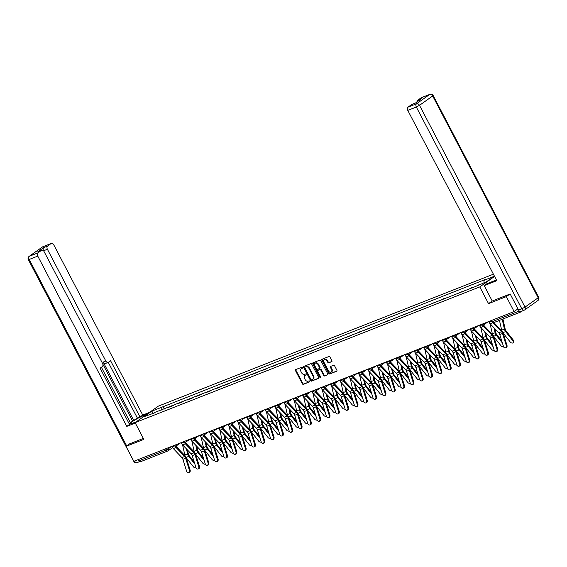 <?xml version="1.0" encoding="UTF-8"?>
<svg xmlns="http://www.w3.org/2000/svg" width="567" height="567" viewBox="0 0 567 567"><rect width="100%" height="100%" fill="white"/><g stroke="black" fill="none" stroke-linecap="round" stroke-linejoin="round"><path stroke-width="0.85" d="M302.572 367.515A0.588 0.432 -125.4 0 0 301.892 367.168L295.662 369.62A0.836 0.624 -125.4 0 0 295.464 370.584L302.395 383.838A0.836 0.624 -125.4 0 0 303.366 384.348L309.596 381.889A0.588 0.432 -125.4 0 0 309.058 380.861L308.25 381.18A2.679 1.992 -125.4 0 1 305.138 379.564L304.564 378.458A2.679 1.992 -125.4 0 1 304.89 375.531A2.679 1.992 -125.4 0 1 305.209 375.361L306.017 375.042A0.588 0.432 -125.4 0 0 305.478 374.014L304.67 374.333A2.679 1.992 -125.4 0 1 301.559 372.71L300.985 371.605A2.679 1.992 -125.4 0 1 301.311 368.685A2.679 1.992 -125.4 0 1 301.63 368.515L302.438 368.196A0.588 0.432 -125.4 0 0 302.572 367.515M331.716 361.682A0.836 0.624 -125.4 0 0 331.915 360.718L329.973 356.997A0.836 0.624 -125.4 0 0 329.002 356.494L322.084 359.216A0.836 0.624 -125.4 0 0 321.879 360.18L328.81 373.44A0.836 0.624 -125.4 0 0 329.781 373.944L336.699 371.215A0.836 0.624 -125.4 0 0 336.897 370.251L334.551 365.758A0.836 0.624 -125.4 0 0 333.58 365.254L330.618 366.417A0.836 0.624 -125.4 0 0 330.419 367.388L331.582 369.613A2.24 1.666 -125.4 0 1 331.312 372.058A2.24 1.666 -125.4 0 1 328.449 370.846L323.885 362.122A2.24 1.666 -125.4 0 1 324.154 359.684A2.24 1.666 -125.4 0 1 327.024 360.888L327.783 362.341A0.836 0.624 -125.4 0 0 328.754 362.852L331.901 361.555M479.781 286.909L488.527 303.636L506.331 296.626L514.134 311.552L133.84 461.311L126.037 446.378L143.841 439.368L135.095 422.642L479.781 286.909L494.573 276.405M311.737 364.177A0.836 0.624 -125.4 0 0 310.766 363.674L303.848 366.395A0.836 0.624 -125.4 0 0 303.643 367.366L310.574 380.62A0.836 0.624 -125.4 0 0 311.545 381.123L318.463 378.402A0.836 0.624 -125.4 0 0 318.668 377.431L311.737 364.177M312.963 362.809L319.88 360.08A0.836 0.624 -125.4 0 1 320.851 360.584L327.783 373.844A0.836 0.624 -125.4 0 1 327.584 374.808L324.622 375.978A0.836 0.624 -125.4 0 1 323.651 375.467L320.837 370.095A0.836 0.624 -125.4 0 0 319.866 369.585L317.903 370.364A0.836 0.624 -125.4 0 0 317.704 371.328L320.624 376.927A0.588 0.432 -125.4 0 1 319.809 377.246L312.764 363.773A0.836 0.624 -125.4 0 1 312.963 362.809M493.41 274.187L158.356 406.128L135.095 422.642M519.698 311.318A1.708 1.12 68.5 0 0 521.023 311.885A1.708 1.12 68.5 0 0 521.179 311.793L522.498 310.858M506.331 296.626L509.981 294.032M514.134 311.552L517.947 308.852M140.892 461.552A1.708 1.12 -111.5 0 1 140.729 461.637A1.708 1.12 -111.5 0 1 139.177 460.709L166.237 450.056L171.886 446.427M138.525 459.468L139.177 460.709M129.694 443.791L126.037 446.378M168.42 407.425L173.651 405.362M172.368 405.873L173.495 405.065M182.971 401.691L177.74 403.754M181.681 402.201L182.815 401.401M192.291 398.027L187.06 400.082M191.001 398.53L192.135 397.729M201.604 394.356L196.38 396.411M200.321 394.859L201.455 394.058M210.924 390.684L205.701 392.74M209.641 391.187L210.768 390.387M220.244 387.013L215.021 389.075M218.961 387.523L220.088 386.715M229.564 383.342L224.334 385.404M228.281 383.852L229.408 383.051M238.884 379.677L233.654 381.733M237.601 380.181L238.728 379.38M248.204 376.006L242.974 378.061M246.914 376.509L248.048 375.708M257.524 372.335L252.294 374.397M256.234 372.838L257.368 372.037M266.837 368.663L261.614 370.726M265.554 369.174L266.688 368.373M276.157 364.999L270.934 367.055M274.875 365.502L276.001 364.701M285.477 361.328L280.254 363.383M284.195 361.831L285.321 361.03M294.797 357.657L289.574 359.712M293.515 358.16L294.642 357.359M304.118 353.985L298.887 356.048M302.835 354.495L303.962 353.688M313.438 350.314L308.207 352.376M312.155 350.824L313.282 350.023M322.758 346.65L317.527 348.705M321.468 347.153L322.602 346.352M332.071 342.978L326.847 345.034M330.788 343.482L331.922 342.681M341.391 339.307L336.167 341.362M340.108 339.81L341.242 339.009M350.711 335.636L345.487 337.698M349.428 336.146L350.555 335.345M360.031 331.971L354.807 334.027M358.748 332.475L359.875 331.674M369.351 328.3L364.12 330.355M368.068 328.803L369.195 328.002M378.671 324.629L373.44 326.684M377.388 325.132L378.515 324.331M387.991 320.957L382.76 323.02M386.701 321.468L387.835 320.66M397.311 317.286L392.081 319.349M396.021 317.796L397.155 316.996M406.624 313.622L401.401 315.677M405.341 314.125L406.475 313.324M415.944 309.951L410.721 312.006M414.661 310.454L415.788 309.653M425.264 306.279L420.041 308.335M423.981 306.782L425.108 305.982M434.584 302.608L429.354 304.67M433.301 303.118L434.428 302.31M443.904 298.937L438.674 300.999M442.621 299.447L443.748 298.646M453.224 295.272L447.994 297.328M451.942 295.776L453.068 294.975M462.544 291.601L457.314 293.656M461.254 292.104L462.388 291.303M471.857 287.93L466.634 289.992M470.575 288.433L471.709 287.632M480.986 283.989L477.045 285.541M154.444 412.925L144.011 416.688L151.828 411.139L161.864 407.191L161.673 410.083M483.92 282.834L484.09 280.296L485.189 279.524L161.864 407.191M484.09 280.296L494.126 276.349L486.309 281.891L475.181 286.626L154.047 412.733M488.527 303.636L492.234 301.006L484.197 285.64L486.947 283.691L495.43 280.353A9.596 1.155 -27.6 0 0 496.423 279.942M164.331 409.034L162.963 406.411M151.828 411.139L153.062 413.123M302.636 367.969L302.091 368.181A2.679 1.992 -125.4 0 0 301.772 368.352L301.311 368.685M304.89 375.531L305.358 375.205A2.679 1.992 -125.4 0 1 305.677 375.028L306.215 374.815M295.868 369.535A0.836 0.624 -125.4 0 0 295.931 370.258L302.856 383.512A0.836 0.624 -125.4 0 0 303.827 384.015L309.795 381.662M304.054 366.317A0.836 0.624 -125.4 0 0 304.11 367.033L311.035 380.287A0.836 0.624 -125.4 0 0 312.006 380.79L318.725 378.146M305.032 367.175A0.588 0.432 -125.4 0 0 304.89 367.848L310.971 379.486A0.588 0.432 -125.4 0 0 311.652 379.84L312.502 379.507A2.679 1.992 -125.4 0 0 312.821 379.33A2.679 1.992 -125.4 0 0 313.147 376.41L308.987 368.458A2.679 1.992 -125.4 0 0 305.882 366.842L305.493 366.842A0.588 0.432 -125.4 0 0 305.365 366.934M312.821 379.33L313.282 379.004A2.679 1.992 -125.4 0 0 313.608 376.077L313.147 376.41M305.493 366.842L306.343 366.509A2.679 1.992 -125.4 0 1 309.454 368.125L313.608 376.077M327.839 374.56L324.622 375.978M318.186 370.159A0.836 0.624 -125.4 0 1 318.37 370.031L320.334 369.259A0.836 0.624 -125.4 0 1 321.305 369.762L324.111 375.141A0.836 0.624 -125.4 0 0 325.082 375.645M313.168 362.724A0.836 0.624 -125.4 0 0 313.225 363.44L320.27 376.92A0.588 0.432 -125.4 0 0 320.702 377.282M317.924 364.517A2.24 1.666 -125.4 0 0 315.061 363.305A2.24 1.666 -125.4 0 0 314.784 365.75L316.393 368.826A0.836 0.624 -125.4 0 0 317.364 369.33L319.327 368.557A0.836 0.624 -125.4 0 0 319.533 367.593L317.924 364.517L318.385 364.184A2.24 1.666 -125.4 0 0 315.521 362.979L315.061 363.305M319.512 368.43L319.795 368.224A0.836 0.624 -125.4 0 0 319.994 367.26L319.533 367.593M318.385 364.184L319.994 367.26M324.154 359.684L324.622 359.35A2.24 1.666 -125.4 0 1 327.485 360.555L328.25 362.015A0.836 0.624 -125.4 0 0 329.221 362.519L331.971 361.434M331.312 372.058L331.773 371.725A2.24 1.666 -125.4 0 0 332.049 369.287L331.582 369.613M330.823 366.339A0.836 0.624 -125.4 0 0 330.887 367.055L332.049 369.287M322.29 359.138A0.836 0.624 -125.4 0 0 322.347 359.854L329.271 373.107A0.836 0.624 -125.4 0 0 330.242 373.61L336.961 370.967M186.274 457.789L193.432 466.832A1.963 1.34 -146.5 0 0 196.005 467.725M185.692 442.118L185.955 443.274M187.457 449.957L188.322 453.834A3.154 2.077 68.5 0 0 189.201 455.691L194.226 462.041M186.465 448.915L187.571 453.855A4.267 2.807 68.5 0 0 188.754 456.364L194.864 464.089M182.553 444.819L184.821 454.94A4.267 2.807 68.5 0 0 185.076 455.783M171.844 446.342L172.141 446.924A5.372 3.537 68.5 0 0 173.311 448.575L181.894 457.569A3.154 2.077 -111.5 0 1 182.907 459.32L186.656 471.319A1.963 1.467 -102 0 0 188.442 472.694A1.963 1.467 -102 0 0 189.406 470.234L190.129 470.078A1.963 1.467 78 0 1 189.158 472.538L188.442 472.694M174.806 445.676L174.891 445.839A5.372 3.537 68.5 0 0 176.061 447.491L184.644 456.485A3.154 2.077 -111.5 0 1 185.657 458.242L189.406 470.234M175.798 445.924A4.267 2.807 68.5 0 0 176.422 446.718L185.005 455.712A4.267 2.807 -111.5 0 1 186.38 458.086L190.129 470.078M195.594 454.117L202.752 463.161A1.963 1.34 -146.5 0 0 205.325 464.061M195.013 438.454L195.275 439.602M196.77 446.286L197.642 450.163A3.154 2.077 68.5 0 0 198.521 452.019L203.546 458.37M195.778 445.244L196.891 450.191A4.267 2.807 68.5 0 0 198.074 452.693L204.184 460.418M191.873 441.147L194.141 451.268A4.267 2.807 68.5 0 0 194.396 452.119M204.914 450.446L212.072 459.49A1.963 1.34 -146.5 0 0 214.645 460.39M204.333 434.783L204.595 435.931M206.09 442.614L206.962 446.498A3.154 2.077 68.5 0 0 207.841 448.348L212.866 454.699M205.098 441.58L206.211 446.52A4.267 2.807 68.5 0 0 207.394 449.021L213.504 456.747M201.193 437.476L203.461 447.597A4.267 2.807 68.5 0 0 203.716 448.447M136.342 421.756L133.656 422.812A9.596 1.155 -27.6 0 1 130.389 423.542A9.596 1.155 -27.6 0 1 134.911 419.984A9.596 1.155 -27.6 0 1 144.124 415.384L146.81 414.328M149.553 412.379L142.749 415.058L140.006 417.007L110.586 360.747L108.403 362.299A2.559 1.687 68.5 0 1 108.162 362.426A2.559 1.687 68.5 0 1 105.831 361.037L47.394 249.26L43.574 250.77A2.559 1.687 -111.5 0 1 43.794 247.524L37.698 251.854A2.559 1.687 -111.5 0 1 37.932 251.72L41.76 250.217A2.559 1.687 68.5 0 0 41.519 250.345L37.982 252.854A2.559 1.687 68.5 0 0 37.762 256.1L29.222 259.459L126.696 445.91M130.346 422.656L137.377 418.042L140.006 417.007M129.219 423.832L130.488 422.932L101.394 367.274M41.76 250.217A2.559 1.687 68.5 0 1 44.091 251.606L102.528 363.383A2.559 1.687 68.5 0 1 102.308 366.622L100.118 368.174L129.531 424.435L126.788 426.384L37.762 256.1M135.3 423.032L126.788 426.384M142.749 415.058L53.723 244.767A2.559 1.687 68.5 0 0 51.391 243.378A2.559 1.687 68.5 0 0 51.15 243.512L47.614 246.021A2.559 1.687 68.5 0 0 47.394 249.26M129.531 443.897L143.338 438.411M134.592 461.014L137.816 459.745M137.944 459.986A2.559 1.687 68.5 0 0 139.794 461.453M133.791 420.586L103.201 362.072L105.831 361.037M132.6 421.054L102.804 364.071M137.377 418.042L108.276 362.377M105.774 363.334A2.559 1.687 -111.5 0 1 105.533 363.461A2.559 1.687 -111.5 0 1 103.201 362.072M484.197 285.64L496.805 280.679L407.779 110.388A2.559 1.687 -111.5 0 1 407.999 107.149L411.536 104.64A2.559 1.687 -111.5 0 1 411.777 104.505L415.469 103.052M416.986 101.975A2.559 1.687 -111.5 0 1 417.631 100.309L421.168 97.8A2.559 1.687 -111.5 0 1 421.409 97.673L429.949 94.306A2.559 1.687 68.5 0 0 429.708 94.434L421.168 97.8M411.536 104.64L415.356 103.13L421.451 98.807L417.631 100.309M521.165 311.354A2.559 1.687 -111.5 0 1 520.924 311.481A2.559 1.687 -111.5 0 1 518.592 310.092L510.158 293.961L492.241 301.02M181.156 442.678L181.461 443.252A5.372 3.537 68.5 0 0 182.631 444.904L191.214 453.898A3.154 2.077 -111.5 0 1 192.227 455.655L195.976 467.647A1.963 1.467 -102 0 0 197.763 469.022A1.963 1.467 -102 0 0 198.726 466.563L199.442 466.414A1.963 1.467 78 0 1 198.478 468.874L197.763 469.022M184.119 442.005L184.211 442.168A5.372 3.537 68.5 0 0 185.381 443.819L193.964 452.813A3.154 2.077 -111.5 0 1 194.977 454.571L198.726 466.563M185.118 442.26A4.267 2.807 68.5 0 0 185.742 443.054L194.325 452.041A4.267 2.807 -111.5 0 1 195.693 454.415L199.442 466.414M190.477 439.007L190.781 439.581A5.372 3.537 68.5 0 0 191.951 441.232L200.534 450.226A3.154 2.077 -111.5 0 1 201.547 451.984L205.297 463.976A1.963 1.467 -102 0 0 207.083 465.351A1.963 1.467 -102 0 0 208.046 462.892L208.762 462.743A1.963 1.467 78 0 1 207.798 465.202L207.083 465.351M193.439 438.334L193.531 438.497A5.372 3.537 68.5 0 0 194.701 440.155L203.284 449.142A3.154 2.077 -111.5 0 1 204.297 450.9L208.046 462.892M194.438 438.589A4.267 2.807 68.5 0 0 195.062 439.382L203.645 448.377A4.267 2.807 -111.5 0 1 205.013 450.751L208.762 462.743M214.234 446.775L221.385 455.818A1.963 1.34 -146.5 0 0 223.965 456.719M213.653 431.111L213.915 432.267M215.41 438.943L216.282 442.827A3.154 2.077 68.5 0 0 217.154 444.677L222.186 451.027M214.418 437.908L215.531 442.848A4.267 2.807 68.5 0 0 216.707 445.357L222.824 453.076M210.506 433.812L212.781 443.933A4.267 2.807 68.5 0 0 213.036 444.776M223.547 443.103L230.705 452.147A1.963 1.34 -146.5 0 0 233.285 453.047M222.973 427.44L223.228 428.595M224.73 435.279L225.602 439.156A3.154 2.077 68.5 0 0 226.474 441.013L231.499 447.363M223.738 434.237L224.844 439.177A4.267 2.807 68.5 0 0 226.027 441.686L232.144 449.411M219.826 430.14L222.101 440.261A4.267 2.807 68.5 0 0 222.349 441.105M232.867 439.439L240.025 448.483A1.963 1.34 -146.5 0 0 242.598 449.383M232.293 423.769L232.548 424.924M234.051 431.607L234.922 435.484A3.154 2.077 68.5 0 0 235.794 437.341L240.819 443.692M233.058 430.566L234.164 435.506A4.267 2.807 68.5 0 0 235.348 438.015L241.464 445.74M229.146 426.469L231.421 436.59A4.267 2.807 68.5 0 0 231.669 437.441M199.797 435.336L200.101 435.91A5.372 3.537 68.5 0 0 201.271 437.561L209.854 446.555A3.154 2.077 -111.5 0 1 210.867 448.313L214.617 460.305A1.963 1.467 -102 0 0 216.396 461.687A1.963 1.467 -102 0 0 217.367 459.227L218.082 459.072A1.963 1.467 78 0 1 217.118 461.531L216.396 461.687M202.759 434.662L202.844 434.832A5.372 3.537 68.5 0 0 204.021 436.484L212.604 445.478A3.154 2.077 -111.5 0 1 213.617 447.228L217.367 459.227M203.759 434.917A4.267 2.807 68.5 0 0 204.382 435.711L212.965 444.705A4.267 2.807 -111.5 0 1 214.333 447.079L218.082 459.072M209.117 431.664L209.421 432.245A5.372 3.537 68.5 0 0 210.591 433.897L219.174 442.891A3.154 2.077 -111.5 0 1 220.187 444.641L223.937 456.633A1.963 1.467 -102 0 0 225.716 458.016A1.963 1.467 -102 0 0 226.687 455.556L227.402 455.4A1.963 1.467 78 0 1 226.439 457.86L225.716 458.016M212.079 430.991L212.164 431.161A5.372 3.537 68.5 0 0 213.334 432.812L221.924 441.806A3.154 2.077 -111.5 0 1 222.937 443.564L226.687 455.556M213.072 431.246A4.267 2.807 68.5 0 0 213.702 432.04L222.285 441.034A4.267 2.807 -111.5 0 1 223.653 443.408L227.402 455.4M218.437 428L218.734 428.574A5.372 3.537 68.5 0 0 219.911 430.225L228.494 439.219A3.154 2.077 -111.5 0 1 229.507 440.977L233.257 452.969A1.963 1.467 -102 0 0 235.036 454.344A1.963 1.467 -102 0 0 236 451.885L236.722 451.729A1.963 1.467 78 0 1 235.759 454.188L235.036 454.344M221.399 427.327L221.484 427.49A5.372 3.537 68.5 0 0 222.654 429.141L231.244 438.135A3.154 2.077 -111.5 0 1 232.25 439.893L236 451.885M222.392 427.582A4.267 2.807 68.5 0 0 223.022 428.376L231.605 437.363A4.267 2.807 -111.5 0 1 232.973 439.737L236.722 451.729M227.757 424.329L228.054 424.903A5.372 3.537 68.5 0 0 229.224 426.554L237.814 435.548A3.154 2.077 -111.5 0 1 238.827 437.306L242.577 449.298A1.963 1.467 -102 0 0 244.356 450.673A1.963 1.467 -102 0 0 245.32 448.213L246.043 448.065A1.963 1.467 78 0 1 245.079 450.524L244.356 450.673M230.719 423.655L230.804 423.818A5.372 3.537 68.5 0 0 231.974 425.47L240.557 434.464A3.154 2.077 -111.5 0 1 241.57 436.221L245.32 448.213M231.712 423.91A4.267 2.807 68.5 0 0 232.335 424.704L240.925 433.698A4.267 2.807 -111.5 0 1 242.293 436.073L246.043 448.065M237.077 420.657L237.375 421.231A5.372 3.537 68.5 0 0 238.544 422.883L247.134 431.877A3.154 2.077 -111.5 0 1 248.14 433.635L251.89 445.627A1.963 1.467 -102 0 0 253.676 447.002A1.963 1.467 -102 0 0 254.64 444.542L255.363 444.393A1.963 1.467 78 0 1 254.392 446.853L253.676 447.002M240.039 419.984L240.125 420.154A5.372 3.537 68.5 0 0 241.294 421.805L249.877 430.792A3.154 2.077 -111.5 0 1 250.89 432.55L254.64 444.542M241.032 420.239A4.267 2.807 68.5 0 0 241.655 421.033L250.245 430.027A4.267 2.807 -111.5 0 1 251.613 432.401L255.363 444.393M246.397 416.986L246.695 417.56A5.372 3.537 68.5 0 0 247.864 419.219L256.447 428.205A3.154 2.077 -111.5 0 1 257.461 429.963L261.21 441.955A1.963 1.467 -102 0 0 262.996 443.337A1.963 1.467 -102 0 0 263.96 440.878L264.676 440.722A1.963 1.467 78 0 1 263.712 443.181L262.996 443.337M249.36 416.313L249.445 416.483A5.372 3.537 68.5 0 0 250.614 418.134L259.197 427.128A3.154 2.077 -111.5 0 1 260.21 428.886L263.96 440.878M250.352 416.568A4.267 2.807 68.5 0 0 250.975 417.362L259.558 426.356A4.267 2.807 -111.5 0 1 260.926 428.73L264.676 440.722M255.71 413.315L256.015 413.896A5.372 3.537 68.5 0 0 257.184 415.547L265.767 424.541A3.154 2.077 -111.5 0 1 266.781 426.292L270.53 438.291A1.963 1.467 -102 0 0 272.316 439.666A1.963 1.467 -102 0 0 273.28 437.207L273.996 437.051A1.963 1.467 78 0 1 273.032 439.51L272.316 439.666M258.672 412.648L258.765 412.811A5.372 3.537 68.5 0 0 259.934 414.463L268.517 423.457A3.154 2.077 -111.5 0 1 269.531 425.215L273.28 437.207M259.672 412.896A4.267 2.807 68.5 0 0 260.296 413.69L268.878 422.684A4.267 2.807 -111.5 0 1 270.246 425.059L273.996 437.051M265.03 409.65L265.335 410.224A5.372 3.537 68.5 0 0 266.504 411.876L275.087 420.87A3.154 2.077 -111.5 0 1 276.101 422.628L279.85 434.62A1.963 1.467 -102 0 0 281.636 435.995A1.963 1.467 -102 0 0 282.6 433.535L283.316 433.386A1.963 1.467 78 0 1 282.352 435.846L281.636 435.995M267.993 408.977L268.078 409.14A5.372 3.537 68.5 0 0 269.254 410.791L277.837 419.786A3.154 2.077 -111.5 0 1 278.851 421.543L282.6 433.535M268.992 409.232A4.267 2.807 68.5 0 0 269.616 410.026L278.199 419.013A4.267 2.807 -111.5 0 1 279.566 421.387L283.316 433.386M274.35 405.979L274.655 406.553A5.372 3.537 68.5 0 0 275.824 408.205L284.407 417.199A3.154 2.077 -111.5 0 1 285.421 418.956L289.17 430.948A1.963 1.467 -102 0 0 290.949 432.323A1.963 1.467 -102 0 0 291.92 429.864L292.636 429.715A1.963 1.467 78 0 1 291.672 432.174L290.949 432.323M277.313 405.306L277.398 405.469A5.372 3.537 68.5 0 0 278.574 407.127L287.157 416.114A3.154 2.077 -111.5 0 1 288.171 417.872L291.92 429.864M278.305 405.561A4.267 2.807 68.5 0 0 278.936 406.355L287.519 415.349A4.267 2.807 -111.5 0 1 288.887 417.723L292.636 429.715M283.67 402.308L283.968 402.882A5.372 3.537 68.5 0 0 285.144 404.533L293.727 413.527A3.154 2.077 -111.5 0 1 294.741 415.285L298.49 427.277A1.963 1.467 -102 0 0 300.269 428.659A1.963 1.467 -102 0 0 301.233 426.2L301.956 426.044A1.963 1.467 78 0 1 300.992 428.503L300.269 428.659M286.633 401.634L286.718 401.805A5.372 3.537 68.5 0 0 287.887 403.456L296.477 412.45A3.154 2.077 -111.5 0 1 297.484 414.201L301.233 426.2M287.625 401.89A4.267 2.807 68.5 0 0 288.256 402.683L296.839 411.677A4.267 2.807 -111.5 0 1 298.207 414.052L301.956 426.044M292.99 398.636L293.288 399.211A5.372 3.537 68.5 0 0 294.464 400.869L303.047 409.856A3.154 2.077 -111.5 0 1 304.061 411.614L307.81 423.606A1.963 1.467 -102 0 0 309.589 424.988A1.963 1.467 -102 0 0 310.553 422.528L311.276 422.372A1.963 1.467 78 0 1 310.312 424.832L309.589 424.988M295.953 397.963L296.038 398.133A5.372 3.537 68.5 0 0 297.207 399.785L305.79 408.779A3.154 2.077 -111.5 0 1 306.804 410.536L310.553 422.528M296.945 398.218A4.267 2.807 68.5 0 0 297.576 399.012L306.159 408.006A4.267 2.807 -111.5 0 1 307.527 410.38L311.276 422.372M302.31 394.965L302.608 395.546A5.372 3.537 68.5 0 0 303.777 397.198L312.367 406.192A3.154 2.077 -111.5 0 1 313.374 407.949L317.123 419.941A1.963 1.467 -102 0 0 318.909 421.316A1.963 1.467 -102 0 0 319.873 418.857L320.596 418.701A1.963 1.467 78 0 1 319.625 421.161L318.909 421.316M305.273 394.299L305.358 394.462A5.372 3.537 68.5 0 0 306.527 396.113L315.11 405.107A3.154 2.077 -111.5 0 1 316.124 406.865L319.873 418.857M306.265 394.547A4.267 2.807 68.5 0 0 306.889 395.341L315.479 404.335A4.267 2.807 -111.5 0 1 316.847 406.709L320.596 418.701M311.63 391.301L311.928 391.875A5.372 3.537 68.5 0 0 313.097 393.526L321.68 402.52A3.154 2.077 -111.5 0 1 322.694 404.278L326.443 416.27A1.963 1.467 -102 0 0 328.229 417.645A1.963 1.467 -102 0 0 329.193 415.186L329.916 415.037A1.963 1.467 78 0 1 328.945 417.496L328.229 417.645M314.593 390.628L314.678 390.791A5.372 3.537 68.5 0 0 315.847 392.442L324.43 401.436A3.154 2.077 -111.5 0 1 325.444 403.194L329.193 415.186M315.585 390.883A4.267 2.807 68.5 0 0 316.209 391.677L324.792 400.671A4.267 2.807 -111.5 0 1 326.167 403.038L329.916 415.037M320.943 387.63L321.248 388.204A5.372 3.537 68.5 0 0 322.417 389.855L331 398.849A3.154 2.077 -111.5 0 1 332.014 400.607L335.763 412.599A1.963 1.467 -102 0 0 337.549 413.974A1.963 1.467 -102 0 0 338.513 411.514L339.229 411.366A1.963 1.467 78 0 1 338.265 413.825L337.549 413.974M323.906 386.956L323.998 387.119A5.372 3.537 68.5 0 0 325.167 388.778L333.75 397.765A3.154 2.077 -111.5 0 1 334.764 399.522L338.513 411.514M324.905 387.211A4.267 2.807 68.5 0 0 325.529 388.005L334.112 396.999A4.267 2.807 -111.5 0 1 335.48 399.374L339.229 411.366M330.263 383.958L330.568 384.532A5.372 3.537 68.5 0 0 331.738 386.191L340.32 395.178A3.154 2.077 -111.5 0 1 341.334 396.935L345.083 408.927A1.963 1.467 -102 0 0 346.869 410.31A1.963 1.467 -102 0 0 347.833 407.85L348.549 407.694A1.963 1.467 78 0 1 347.585 410.154L346.869 410.31M333.226 383.285L333.318 383.455A5.372 3.537 68.5 0 0 334.487 385.106L343.07 394.1A3.154 2.077 -111.5 0 1 344.084 395.858L347.833 407.85M334.225 383.54A4.267 2.807 68.5 0 0 334.849 384.334L343.432 393.328A4.267 2.807 -111.5 0 1 344.8 395.702L348.549 407.694M339.583 380.287L339.888 380.868A5.372 3.537 68.5 0 0 341.058 382.519L349.641 391.513A3.154 2.077 -111.5 0 1 350.654 393.264L354.403 405.263A1.963 1.467 -102 0 0 356.182 406.638A1.963 1.467 -102 0 0 357.153 404.179L357.869 404.023A1.963 1.467 78 0 1 356.905 406.482L356.182 406.638M342.546 379.621L342.631 379.784A5.372 3.537 68.5 0 0 343.808 381.435L352.39 390.429A3.154 2.077 -111.5 0 1 353.404 392.187L357.153 404.179M343.545 379.869A4.267 2.807 68.5 0 0 344.169 380.663L352.752 389.657A4.267 2.807 -111.5 0 1 354.12 392.031L357.869 404.023M348.903 376.623L349.208 377.197A5.372 3.537 68.5 0 0 350.378 378.848L358.961 387.842A3.154 2.077 -111.5 0 1 359.974 389.6L363.723 401.592A1.963 1.467 -102 0 0 365.502 402.967A1.963 1.467 -102 0 0 366.473 400.508L367.189 400.352A1.963 1.467 78 0 1 366.225 402.811L365.502 402.967M351.866 375.949L351.951 376.112A5.372 3.537 68.5 0 0 353.121 377.764L361.711 386.758A3.154 2.077 -111.5 0 1 362.724 388.515L366.473 400.508M352.858 376.204A4.267 2.807 68.5 0 0 353.489 376.998L362.072 385.985A4.267 2.807 -111.5 0 1 363.44 388.36L367.189 400.352M358.224 372.951L358.521 373.525A5.372 3.537 68.5 0 0 359.698 375.177L368.281 384.171A3.154 2.077 -111.5 0 1 369.294 385.929L373.043 397.921A1.963 1.467 -102 0 0 374.822 399.296A1.963 1.467 -102 0 0 375.786 396.836L376.509 396.687A1.963 1.467 78 0 1 375.545 399.147L374.822 399.296M361.186 372.278L361.271 372.441A5.372 3.537 68.5 0 0 362.441 374.092L371.024 383.086A3.154 2.077 -111.5 0 1 372.037 384.844L375.786 396.836M362.178 372.533A4.267 2.807 68.5 0 0 362.809 373.327L371.392 382.321A4.267 2.807 -111.5 0 1 372.76 384.695L376.509 396.687M367.544 369.28L367.841 369.854A5.372 3.537 68.5 0 0 369.011 371.505L377.601 380.5A3.154 2.077 -111.5 0 1 378.614 382.257L382.364 394.249A1.963 1.467 -102 0 0 384.142 395.631A1.963 1.467 -102 0 0 385.106 393.172L385.829 393.016A1.963 1.467 78 0 1 384.858 395.475L384.142 395.631M370.506 368.607L370.591 368.777A5.372 3.537 68.5 0 0 371.761 370.428L380.344 379.422A3.154 2.077 -111.5 0 1 381.357 381.173L385.106 393.172M371.498 368.862A4.267 2.807 68.5 0 0 372.122 369.656L380.712 378.65A4.267 2.807 -111.5 0 1 382.08 381.024L385.829 393.016M242.187 435.768L249.345 444.812A1.963 1.34 -146.5 0 0 251.918 445.712M241.613 420.104L241.868 421.253M243.371 427.936L244.242 431.813A3.154 2.077 68.5 0 0 245.114 433.67L250.139 440.02M242.378 426.894L243.484 431.841A4.267 2.807 68.5 0 0 244.668 434.343L250.777 442.069M238.466 422.798L240.734 432.919A4.267 2.807 68.5 0 0 240.989 433.769M251.507 432.097L258.665 441.14A1.963 1.34 -146.5 0 0 261.238 442.04M250.933 416.433L251.188 417.581M252.691 424.265L253.555 428.149A3.154 2.077 68.5 0 0 254.434 429.999L259.459 436.349M251.698 423.23L252.804 428.17A4.267 2.807 68.5 0 0 253.988 430.672L260.097 438.397M247.786 419.126L250.054 429.254A4.267 2.807 68.5 0 0 250.309 430.098M260.827 428.425L267.985 437.469A1.963 1.34 -146.5 0 0 270.558 438.369M260.246 412.762L260.508 413.917M262.004 420.601L262.875 424.477A3.154 2.077 68.5 0 0 263.754 426.334L268.779 432.678M261.011 419.559L262.124 424.499A4.267 2.807 68.5 0 0 263.308 427.008L269.417 434.726M257.106 415.462L259.374 425.583A4.267 2.807 68.5 0 0 259.629 426.427M270.147 424.754L277.306 433.798A1.963 1.34 -146.5 0 0 279.878 434.698M269.566 409.091L269.828 410.246M271.324 416.929L272.195 420.806A3.154 2.077 68.5 0 0 273.074 422.663L278.099 429.013M270.331 415.887L271.444 420.827A4.267 2.807 68.5 0 0 272.628 423.336L278.737 431.062M266.426 411.791L268.694 421.912A4.267 2.807 68.5 0 0 268.949 422.755M279.467 421.09L286.626 430.133A1.963 1.34 -146.5 0 0 289.198 431.033M278.886 405.426L279.148 406.574M280.644 413.258L281.515 417.135A3.154 2.077 68.5 0 0 282.387 418.992L287.419 425.342M279.651 412.216L280.764 417.163A4.267 2.807 68.5 0 0 281.941 419.665L288.057 427.39M275.739 408.12L278.014 418.24A4.267 2.807 68.5 0 0 278.269 419.091M288.787 417.418L295.939 426.462A1.963 1.34 -146.5 0 0 298.518 427.362M288.206 401.755L288.461 402.903M289.964 409.587L290.836 413.471A3.154 2.077 68.5 0 0 291.707 415.32L296.732 421.671M288.972 408.552L290.077 413.492A4.267 2.807 68.5 0 0 291.261 415.994L297.377 423.719M285.059 404.448L287.334 414.569A4.267 2.807 68.5 0 0 287.589 415.42M298.1 413.747L305.259 422.791A1.963 1.34 -146.5 0 0 307.831 423.691M297.526 398.084L297.781 399.239M299.284 405.915L300.156 409.799A3.154 2.077 68.5 0 0 301.027 411.649L306.052 417.999M298.292 404.881L299.397 409.821A4.267 2.807 68.5 0 0 300.581 412.329L306.697 420.048M294.379 400.777L296.654 410.905A4.267 2.807 68.5 0 0 296.902 411.748M307.42 410.076L314.579 419.119A1.963 1.34 -146.5 0 0 317.151 420.019M306.846 394.412L307.101 395.568M308.604 402.251L309.476 406.128A3.154 2.077 68.5 0 0 310.347 407.985L315.372 414.335M307.612 401.209L308.717 406.149A4.267 2.807 68.5 0 0 309.901 408.658L316.01 416.376M303.699 397.113L305.974 407.234A4.267 2.807 68.5 0 0 306.223 408.077M316.74 406.411L323.899 415.455A1.963 1.34 -146.5 0 0 326.472 416.355M316.166 390.741L316.421 391.896M317.924 398.58L318.789 402.457A3.154 2.077 68.5 0 0 319.668 404.314L324.693 410.664M316.932 397.538L318.037 402.478A4.267 2.807 68.5 0 0 319.221 404.987L325.33 412.712M313.019 393.441L315.287 403.562A4.267 2.807 68.5 0 0 315.543 404.413M326.06 402.74L333.219 411.784A1.963 1.34 -146.5 0 0 335.792 412.684M325.479 387.077L325.742 388.225M327.244 394.908L328.109 398.785A3.154 2.077 68.5 0 0 328.988 400.642L334.013 406.993M326.245 393.867L327.357 398.814A4.267 2.807 68.5 0 0 328.541 401.316L334.65 409.041M322.339 389.77L324.608 399.891A4.267 2.807 68.5 0 0 324.863 400.741M335.38 399.069L342.539 408.112A1.963 1.34 -146.5 0 0 345.112 409.013M334.799 383.405L335.062 384.554M336.557 391.237L337.429 395.121A3.154 2.077 68.5 0 0 338.308 396.971L343.333 403.321M335.565 390.202L336.678 395.142A4.267 2.807 68.5 0 0 337.861 397.644L343.971 405.37M331.66 386.099L333.928 396.227A4.267 2.807 68.5 0 0 334.183 397.07M344.701 395.397L351.859 404.441A1.963 1.34 -146.5 0 0 354.432 405.341M344.119 379.734L344.382 380.889M345.877 387.573L346.749 391.45A3.154 2.077 68.5 0 0 347.628 393.3L352.653 399.65M344.885 386.531L345.998 391.471A4.267 2.807 68.5 0 0 347.181 393.98L353.291 401.698M340.973 382.434L343.248 392.555A4.267 2.807 68.5 0 0 343.503 393.399M354.021 391.726L361.172 400.77A1.963 1.34 -146.5 0 0 363.752 401.67M353.439 376.063L353.702 377.218M355.197 383.902L356.069 387.778A3.154 2.077 68.5 0 0 356.941 389.635L361.966 395.986M354.205 382.86L355.318 387.8A4.267 2.807 68.5 0 0 356.494 390.309L362.611 398.034M350.293 378.763L352.568 388.884A4.267 2.807 68.5 0 0 352.823 389.727M363.334 388.062L370.492 397.106A1.963 1.34 -146.5 0 0 373.072 398.006M362.76 372.399L363.015 373.547M364.517 380.23L365.389 384.107A3.154 2.077 68.5 0 0 366.261 385.964L371.286 392.314M363.525 379.188L364.631 384.128A4.267 2.807 68.5 0 0 365.814 386.637L371.931 394.363M359.613 375.092L361.888 385.213A4.267 2.807 68.5 0 0 362.136 386.063M372.654 384.391L379.812 393.434A1.963 1.34 -146.5 0 0 382.385 394.334M372.08 368.727L372.335 369.875M373.837 376.559L374.709 380.436A3.154 2.077 68.5 0 0 375.581 382.293L380.606 388.643M372.845 375.517L373.951 380.464A4.267 2.807 68.5 0 0 375.134 382.966L381.251 390.691M368.933 371.42L371.208 381.541A4.267 2.807 68.5 0 0 371.456 382.392M381.974 380.719L389.132 389.763A1.963 1.34 -146.5 0 0 391.705 390.663M381.4 365.056L381.655 366.204M383.157 372.888L384.029 376.772A3.154 2.077 68.5 0 0 384.901 378.621L389.926 384.972M382.165 371.853L383.271 376.793A4.267 2.807 68.5 0 0 384.454 379.295L390.564 387.02M378.253 367.749L380.521 377.877A4.267 2.807 68.5 0 0 380.776 378.721M391.294 377.048L398.452 386.092A1.963 1.34 -146.5 0 0 401.025 386.992M390.72 361.385L390.975 362.54M392.477 369.223L393.342 373.1A3.154 2.077 68.5 0 0 394.221 374.957L399.246 381.308M391.485 368.181L392.591 373.121A4.267 2.807 68.5 0 0 393.774 375.63L399.884 383.349M387.573 364.085L389.841 374.206A4.267 2.807 68.5 0 0 390.096 375.049M400.614 373.384L407.772 382.427A1.963 1.34 -146.5 0 0 410.345 383.32M400.033 357.713L400.295 358.868M401.79 365.552L402.662 369.429A3.154 2.077 68.5 0 0 403.541 371.286L408.566 377.636M400.798 364.51L401.911 369.45A4.267 2.807 68.5 0 0 403.094 371.959L409.204 379.684M396.893 360.414L399.161 370.534A4.267 2.807 68.5 0 0 399.416 371.385M409.934 369.712L417.092 378.756A1.963 1.34 -146.5 0 0 419.665 379.656M409.353 354.049L409.615 355.197M411.11 361.881L411.982 365.758A3.154 2.077 68.5 0 0 412.861 367.614L417.886 373.965M410.118 360.839L411.231 365.786A4.267 2.807 68.5 0 0 412.415 368.288L418.524 376.013M406.213 356.742L408.481 366.863A4.267 2.807 68.5 0 0 408.736 367.714M419.254 366.041L426.405 375.085A1.963 1.34 -146.5 0 0 428.985 375.985M418.673 350.378L418.935 351.526M420.431 358.209L421.302 362.093A3.154 2.077 68.5 0 0 422.174 363.943L427.206 370.294M419.438 357.175L420.551 362.115A4.267 2.807 68.5 0 0 421.728 364.616L427.844 372.342M415.526 353.071L417.801 363.192A4.267 2.807 68.5 0 0 418.056 364.042M376.864 365.609L377.161 366.183A5.372 3.537 68.5 0 0 378.331 367.841L386.921 376.828A3.154 2.077 -111.5 0 1 387.927 378.586L391.677 390.578A1.963 1.467 -102 0 0 393.463 391.96A1.963 1.467 -102 0 0 394.426 389.501L395.149 389.345A1.963 1.467 78 0 1 394.178 391.804L393.463 391.96M379.826 364.935L379.911 365.105A5.372 3.537 68.5 0 0 381.081 366.757L389.664 375.751A3.154 2.077 -111.5 0 1 390.677 377.509L394.426 389.501M380.818 365.191A4.267 2.807 68.5 0 0 381.442 365.984L390.025 374.978A4.267 2.807 -111.5 0 1 391.4 377.353L395.149 389.345M386.184 361.937L386.481 362.519A5.372 3.537 68.5 0 0 387.651 364.17L396.234 373.164A3.154 2.077 -111.5 0 1 397.247 374.922L400.997 386.914A1.963 1.467 -102 0 0 402.783 388.289A1.963 1.467 -102 0 0 403.747 385.829L404.462 385.673A1.963 1.467 78 0 1 403.498 388.133L402.783 388.289M389.139 361.271L389.231 361.434A5.372 3.537 68.5 0 0 390.401 363.086L398.984 372.08A3.154 2.077 -111.5 0 1 399.997 373.837L403.747 385.829M390.139 361.519A4.267 2.807 68.5 0 0 390.762 362.313L399.345 371.307A4.267 2.807 -111.5 0 1 400.713 373.681L404.462 385.673M395.497 358.273L395.801 358.847A5.372 3.537 68.5 0 0 396.971 360.499L405.554 369.493A3.154 2.077 -111.5 0 1 406.567 371.25L410.317 383.242A1.963 1.467 -102 0 0 412.103 384.617A1.963 1.467 -102 0 0 413.067 382.158L413.782 382.009A1.963 1.467 78 0 1 412.819 384.469L412.103 384.617M398.459 357.6L398.551 357.763A5.372 3.537 68.5 0 0 399.721 359.414L408.304 368.408A3.154 2.077 -111.5 0 1 409.317 370.166L413.067 382.158M399.459 357.855A4.267 2.807 68.5 0 0 400.082 358.649L408.665 367.643A4.267 2.807 -111.5 0 1 410.033 370.01L413.782 382.009M404.817 354.602L405.122 355.176A5.372 3.537 68.5 0 0 406.291 356.827L414.874 365.821A3.154 2.077 -111.5 0 1 415.887 367.579L419.637 379.571A1.963 1.467 -102 0 0 421.416 380.946A1.963 1.467 -102 0 0 422.387 378.487L423.102 378.338A1.963 1.467 78 0 1 422.139 380.797L421.416 380.946M407.779 353.928L407.864 354.091A5.372 3.537 68.5 0 0 409.041 355.75L417.624 364.737A3.154 2.077 -111.5 0 1 418.637 366.495L422.387 378.487M408.779 354.184A4.267 2.807 68.5 0 0 409.402 354.977L417.985 363.971A4.267 2.807 -111.5 0 1 419.353 366.346L423.102 378.338M428.574 362.37L435.725 371.413A1.963 1.34 -146.5 0 0 438.305 372.313M427.993 346.706L428.248 347.862M429.751 354.538L430.622 358.422A3.154 2.077 68.5 0 0 431.494 360.272L436.519 366.622M428.758 353.503L429.864 358.443A4.267 2.807 68.5 0 0 431.048 360.952L437.164 368.67M424.846 349.407L427.121 359.528A4.267 2.807 68.5 0 0 427.376 360.371M414.137 350.93L414.442 351.505A5.372 3.537 68.5 0 0 415.611 353.156L424.194 362.15A3.154 2.077 -111.5 0 1 425.207 363.908L428.957 375.9A1.963 1.467 -102 0 0 430.736 377.282A1.963 1.467 -102 0 0 431.707 374.822L432.423 374.667A1.963 1.467 78 0 1 431.459 377.126L430.736 377.282M417.099 350.257L417.184 350.427A5.372 3.537 68.5 0 0 418.361 352.079L426.944 361.073A3.154 2.077 -111.5 0 1 427.957 362.823L431.707 374.822M418.092 350.512A4.267 2.807 68.5 0 0 418.722 351.306L427.305 360.3A4.267 2.807 -111.5 0 1 428.673 362.674L432.423 374.667M437.887 358.698L445.045 367.742A1.963 1.34 -146.5 0 0 447.618 368.642M437.313 343.035L437.568 344.19M439.071 350.874L439.942 354.751A3.154 2.077 68.5 0 0 440.814 356.608L445.839 362.958M438.078 349.832L439.184 354.772A4.267 2.807 68.5 0 0 440.368 357.281L446.484 365.006M434.166 345.735L436.441 355.856A4.267 2.807 68.5 0 0 436.689 356.7M423.457 347.259L423.755 347.84A5.372 3.537 68.5 0 0 424.931 349.492L433.514 358.486A3.154 2.077 -111.5 0 1 434.528 360.236L438.277 372.236A1.963 1.467 -102 0 0 440.056 373.61A1.963 1.467 -102 0 0 441.02 371.151L441.743 370.995A1.963 1.467 78 0 1 440.779 373.455L440.056 373.61M426.419 346.586L426.504 346.756A5.372 3.537 68.5 0 0 427.674 348.407L436.264 357.401A3.154 2.077 -111.5 0 1 437.27 359.159L441.02 371.151M427.412 346.841A4.267 2.807 68.5 0 0 428.042 347.635L436.625 356.629A4.267 2.807 -111.5 0 1 437.993 359.003L441.743 370.995M447.207 355.034L454.365 364.078A1.963 1.34 -146.5 0 0 456.938 364.978M446.633 339.371L446.888 340.519M448.391 347.202L449.262 351.079A3.154 2.077 68.5 0 0 450.134 352.936L455.159 359.287M447.398 346.161L448.504 351.101A4.267 2.807 68.5 0 0 449.688 353.61L455.797 361.335M443.486 342.064L445.754 352.185A4.267 2.807 68.5 0 0 446.009 353.035M432.777 343.595L433.075 344.169A5.372 3.537 68.5 0 0 434.251 345.82L442.834 354.814A3.154 2.077 -111.5 0 1 443.848 356.572L447.597 368.564A1.963 1.467 -102 0 0 449.376 369.939A1.963 1.467 -102 0 0 450.34 367.48L451.063 367.324A1.963 1.467 78 0 1 450.099 369.783L449.376 369.939M435.739 342.922L435.825 343.085A5.372 3.537 68.5 0 0 436.994 344.736L445.577 353.73A3.154 2.077 -111.5 0 1 446.59 355.488L450.34 367.48M436.732 343.177A4.267 2.807 68.5 0 0 437.363 343.971L445.946 352.957A4.267 2.807 -111.5 0 1 447.313 355.332L451.063 367.324M456.527 351.363L463.686 360.406A1.963 1.34 -146.5 0 0 466.258 361.307M455.953 335.699L456.208 336.848M457.711 343.531L458.575 347.408A3.154 2.077 68.5 0 0 459.454 349.265L464.479 355.615M456.719 342.489L457.824 347.436A4.267 2.807 68.5 0 0 459.008 349.938L465.117 357.664M452.806 338.393L455.074 348.514A4.267 2.807 68.5 0 0 455.329 349.364M442.097 339.924L442.395 340.498A5.372 3.537 68.5 0 0 443.564 342.149L452.154 351.143A3.154 2.077 -111.5 0 1 453.161 352.901L456.91 364.893A1.963 1.467 -102 0 0 458.696 366.268A1.963 1.467 -102 0 0 459.66 363.808L460.383 363.66A1.963 1.467 78 0 1 459.412 366.119L458.696 366.268M445.06 339.25L445.145 339.413A5.372 3.537 68.5 0 0 446.314 341.065L454.897 350.059A3.154 2.077 -111.5 0 1 455.911 351.816L459.66 363.808M446.052 339.505A4.267 2.807 68.5 0 0 446.676 340.299L455.266 349.293A4.267 2.807 -111.5 0 1 456.633 351.668L460.383 363.66M465.847 347.691L473.006 356.735A1.963 1.34 -146.5 0 0 475.578 357.635M465.266 332.028L465.528 333.176M467.031 339.86L467.895 343.744A3.154 2.077 68.5 0 0 468.774 345.594L473.799 351.944M466.031 338.825L467.144 343.765A4.267 2.807 68.5 0 0 468.328 346.267L474.437 353.992M462.126 334.721L464.394 344.849A4.267 2.807 68.5 0 0 464.649 345.693M451.417 336.252L451.715 336.826A5.372 3.537 68.5 0 0 452.884 338.478L461.467 347.472A3.154 2.077 -111.5 0 1 462.481 349.229L466.23 361.222A1.963 1.467 -102 0 0 468.016 362.596A1.963 1.467 -102 0 0 468.98 360.137L469.703 359.988A1.963 1.467 78 0 1 468.732 362.448L468.016 362.596M454.38 335.579L454.465 335.749A5.372 3.537 68.5 0 0 455.634 337.4L464.217 346.394A3.154 2.077 -111.5 0 1 465.231 348.145L468.98 360.137M455.372 335.834A4.267 2.807 68.5 0 0 455.996 336.628L464.579 345.622A4.267 2.807 -111.5 0 1 465.954 347.996L469.703 359.988M475.167 344.02L482.326 353.064A1.963 1.34 -146.5 0 0 484.898 353.964M474.586 328.357L474.848 329.512M476.344 336.196L477.216 340.072A3.154 2.077 68.5 0 0 478.094 341.929L483.119 348.273M475.352 335.154L476.464 340.094A4.267 2.807 68.5 0 0 477.648 342.603L483.757 350.321M471.446 331.057L473.714 341.178A4.267 2.807 68.5 0 0 473.969 342.021M460.73 332.581L461.035 333.155A5.372 3.537 68.5 0 0 462.204 334.813L470.787 343.8A3.154 2.077 -111.5 0 1 471.801 345.558L475.55 357.55A1.963 1.467 -102 0 0 477.336 358.932A1.963 1.467 -102 0 0 478.3 356.473L479.016 356.317A1.963 1.467 78 0 1 478.052 358.776L477.336 358.932M463.693 331.908L463.785 332.078A5.372 3.537 68.5 0 0 464.954 333.729L473.537 342.723A3.154 2.077 -111.5 0 1 474.551 344.481L478.3 356.473M464.692 332.163A4.267 2.807 68.5 0 0 465.316 332.957L473.899 341.951A4.267 2.807 -111.5 0 1 475.266 344.325L479.016 356.317M484.487 340.349L491.646 349.392A1.963 1.34 -146.5 0 0 494.218 350.293M483.906 324.685L484.168 325.841M485.664 332.524L486.536 336.401A3.154 2.077 68.5 0 0 487.414 338.258L492.439 344.608M484.672 331.482L485.784 336.422A4.267 2.807 68.5 0 0 486.968 338.931L493.077 346.657M480.759 327.386L483.034 337.507A4.267 2.807 68.5 0 0 483.29 338.35M470.05 328.91L470.355 329.491A5.372 3.537 68.5 0 0 471.524 331.142L480.107 340.136A3.154 2.077 -111.5 0 1 481.121 341.887L484.87 353.886A1.963 1.467 -102 0 0 486.656 355.261A1.963 1.467 -102 0 0 487.62 352.802L488.336 352.646A1.963 1.467 78 0 1 487.372 355.105L486.656 355.261M473.013 328.243L473.105 328.406A5.372 3.537 68.5 0 0 474.274 330.058L482.857 339.052A3.154 2.077 -111.5 0 1 483.871 340.81L487.62 352.802M474.012 328.491A4.267 2.807 68.5 0 0 474.636 329.285L483.219 338.279A4.267 2.807 -111.5 0 1 484.587 340.654L488.336 352.646M493.807 336.685L500.959 345.728A1.963 1.34 -146.5 0 0 503.539 346.628M494.984 328.853L495.856 332.73A3.154 2.077 68.5 0 0 496.727 334.587L501.752 340.937M493.992 327.811L495.104 332.758A4.267 2.807 68.5 0 0 496.281 335.26L502.397 342.985M490.079 323.714L492.354 333.835A4.267 2.807 68.5 0 0 492.61 334.686M479.37 325.245L479.675 325.819A5.372 3.537 68.5 0 0 480.844 327.471L489.427 336.465A3.154 2.077 -111.5 0 1 490.441 338.223L494.19 350.215A1.963 1.467 -102 0 0 495.969 351.59A1.963 1.467 -102 0 0 496.94 349.13L497.656 348.981A1.963 1.467 78 0 1 496.692 351.441L495.969 351.59M482.333 324.572L482.418 324.735A5.372 3.537 68.5 0 0 483.594 326.386L492.177 335.38A3.154 2.077 -111.5 0 1 493.191 337.138L496.94 349.13M483.325 324.827A4.267 2.807 68.5 0 0 483.956 325.621L492.539 334.608A4.267 2.807 -111.5 0 1 493.907 336.982L497.656 348.981M513.475 340.299A1.963 1.34 33.5 0 1 513.737 341.922L513.291 342.596A1.963 1.34 -146.5 0 0 513.029 340.973L513.475 340.299L506.048 330.915A3.154 2.077 68.5 0 1 505.176 329.066L502.922 319.008M503.12 333.013L510.279 342.057A1.963 1.34 -146.5 0 0 513.291 342.596M502.22 319.285L504.417 329.087A4.267 2.807 68.5 0 0 505.601 331.589L513.029 340.973M499.47 320.369L501.675 330.164A4.267 2.807 68.5 0 0 501.923 331.015M488.69 321.574L488.995 322.148A5.372 3.537 68.5 0 0 490.164 323.8L498.747 332.794A3.154 2.077 -111.5 0 1 499.761 334.551L503.51 346.543A1.963 1.467 -102 0 0 505.289 347.918A1.963 1.467 -102 0 0 506.26 345.459L506.976 345.31A1.963 1.467 78 0 1 506.012 347.769L505.289 347.918M492.758 322.559A5.372 3.537 68.5 0 0 492.907 322.722L501.497 331.709A3.154 2.077 -111.5 0 1 502.511 333.467L506.26 345.459M493.871 322.573L501.859 330.944A4.267 2.807 -111.5 0 1 503.227 333.318L506.976 345.31M167.839 447.923L168.364 448.922A1.708 1.269 -125.4 0 1 168.158 450.786A1.708 1.269 -125.4 0 1 167.952 450.893A1.708 1.12 -111.5 0 1 167.789 450.985A1.708 1.12 -111.5 0 1 166.237 450.056L165.585 448.809M177.088 444.28A1.708 1.269 54.6 0 1 176.691 445.612A1.708 1.269 54.6 0 1 176.486 445.726M186.408 440.609A1.708 1.269 54.6 0 1 186.011 441.948A1.708 1.269 54.6 0 1 185.806 442.054M195.728 436.937A1.708 1.269 54.6 0 1 195.332 438.277A1.708 1.269 54.6 0 1 195.126 438.383M205.048 433.266A1.708 1.269 54.6 0 1 204.644 434.606A1.708 1.269 54.6 0 1 204.446 434.712M214.369 429.602A1.708 1.269 54.6 0 1 213.965 430.934A1.708 1.269 54.6 0 1 213.766 431.048M223.689 425.93A1.708 1.269 54.6 0 1 223.285 427.263A1.708 1.269 54.6 0 1 223.086 427.376M233.002 422.259A1.708 1.269 54.6 0 1 232.605 423.599A1.708 1.269 54.6 0 1 232.399 423.705M242.322 418.588A1.708 1.269 54.6 0 1 241.925 419.927A1.708 1.269 54.6 0 1 241.719 420.034M251.642 414.924A1.708 1.269 54.6 0 1 251.245 416.256A1.708 1.269 54.6 0 1 251.039 416.369M260.962 411.252A1.708 1.269 54.6 0 1 260.565 412.585A1.708 1.269 54.6 0 1 260.359 412.698M270.282 407.581A1.708 1.269 54.6 0 1 269.878 408.92A1.708 1.269 54.6 0 1 269.679 409.027M279.602 403.91A1.708 1.269 54.6 0 1 279.198 405.249A1.708 1.269 54.6 0 1 278.999 405.355M288.922 400.238A1.708 1.269 54.6 0 1 288.518 401.578A1.708 1.269 54.6 0 1 288.32 401.684M298.242 396.574A1.708 1.269 54.6 0 1 297.838 397.906A1.708 1.269 54.6 0 1 297.632 398.02M307.555 392.903A1.708 1.269 54.6 0 1 307.158 394.235A1.708 1.269 54.6 0 1 306.953 394.349M316.875 389.231A1.708 1.269 54.6 0 1 316.478 390.571A1.708 1.269 54.6 0 1 316.273 390.677M326.195 385.56A1.708 1.269 54.6 0 1 325.798 386.9A1.708 1.269 54.6 0 1 325.593 387.006M335.515 381.889A1.708 1.269 54.6 0 1 335.118 383.228A1.708 1.269 54.6 0 1 334.913 383.342M344.835 378.224A1.708 1.269 54.6 0 1 344.431 379.557A1.708 1.269 54.6 0 1 344.233 379.67M354.155 374.553A1.708 1.269 54.6 0 1 353.751 375.893A1.708 1.269 54.6 0 1 353.553 375.999M363.475 370.882A1.708 1.269 54.6 0 1 363.071 372.221A1.708 1.269 54.6 0 1 362.866 372.328M372.788 367.21A1.708 1.269 54.6 0 1 372.391 368.55A1.708 1.269 54.6 0 1 372.186 368.656M382.108 363.546A1.708 1.269 54.6 0 1 381.711 364.879A1.708 1.269 54.6 0 1 381.506 364.992M391.428 359.875A1.708 1.269 54.6 0 1 391.032 361.207A1.708 1.269 54.6 0 1 390.826 361.321M400.749 356.204A1.708 1.269 54.6 0 1 400.352 357.543A1.708 1.269 54.6 0 1 400.146 357.649M410.069 352.532A1.708 1.269 54.6 0 1 409.665 353.872A1.708 1.269 54.6 0 1 409.466 353.978M419.389 348.861A1.708 1.269 54.6 0 1 418.985 350.2A1.708 1.269 54.6 0 1 418.786 350.314M428.709 345.197A1.708 1.269 54.6 0 1 428.305 346.529A1.708 1.269 54.6 0 1 428.106 346.643M438.022 341.525A1.708 1.269 54.6 0 1 437.625 342.858A1.708 1.269 54.6 0 1 437.419 342.971M447.342 337.854A1.708 1.269 54.6 0 1 446.945 339.194A1.708 1.269 54.6 0 1 446.739 339.3M456.662 334.183A1.708 1.269 54.6 0 1 456.265 335.522A1.708 1.269 54.6 0 1 456.059 335.629M465.982 330.518A1.708 1.269 54.6 0 1 465.585 331.851A1.708 1.269 54.6 0 1 465.379 331.964M475.302 326.847A1.708 1.269 54.6 0 1 474.898 328.18A1.708 1.269 54.6 0 1 474.699 328.293M484.622 323.176A1.708 1.269 54.6 0 1 484.218 324.515A1.708 1.269 54.6 0 1 484.02 324.622M491.752 320.369L492.404 321.609L519.301 311.021M491.213 320.575L491.823 321.744L492.404 321.609A1.708 1.12 -111.5 0 0 493.963 322.538A1.708 1.12 -111.5 0 0 494.119 322.453M302.091 368.181L301.63 368.515M305.677 375.028L305.209 375.361M303.827 384.015L303.366 384.348M302.856 383.512L302.395 383.838M295.931 370.258L295.464 370.584M312.006 380.79L311.545 381.123M311.035 380.287L310.574 380.62M304.11 367.033L303.643 367.366M309.454 368.125L308.987 368.458M306.343 366.509L305.882 366.842M324.111 375.141L323.651 375.467M321.305 369.762L320.837 370.095M320.334 369.259L319.866 369.585M318.37 370.031L317.903 370.364M320.27 376.92L319.809 377.246M313.225 363.44L312.764 363.773M329.221 362.519L328.754 362.852M328.25 362.015L327.783 362.341M327.485 360.555L327.024 360.888M330.887 367.055L330.419 367.388M330.242 373.61L329.781 373.944M329.271 373.107L328.81 373.44M322.347 359.854L321.879 360.18M186.118 457.399L188.754 456.364M184.821 454.94L187.571 453.855M174.891 445.839L172.141 446.924M184.644 456.485L181.894 457.569M176.061 447.491L173.311 448.575M185.657 458.242L182.907 459.32M195.438 453.735L198.074 452.693M194.141 451.268L196.891 450.191M204.758 450.063L207.394 449.021M203.461 447.597L206.211 446.52M41.519 250.345L37.698 251.854M43.794 247.524L47.614 246.021M51.15 243.512L42.61 246.872L29.441 256.22L37.982 252.854M144.45 416.001L144.124 415.384M42.61 246.872A2.559 1.687 -111.5 0 1 42.851 246.744A2.559 2.559 0 0 0 42.305 247.035A2.559 1.899 54.6 0 1 42.61 246.872M29.441 256.22A2.559 1.899 -125.4 0 0 29.137 256.383A2.559 2.559 0 0 0 28.35 259.658L29.222 259.459A2.559 1.687 -111.5 0 1 29.441 256.22M137.292 462.516A2.559 1.687 -111.5 0 1 137.051 462.644A2.559 1.687 -111.5 0 1 134.719 461.254L133.847 461.453L28.35 259.658M518.592 310.092L521.817 308.824L416.32 107.021L419.509 105.327L525.007 307.123L538.175 297.774L432.678 95.979L419.509 105.327A2.559 1.899 -125.4 0 0 416.539 103.782L429.708 94.434A2.559 1.899 54.6 0 1 432.678 95.979L433.153 95.504A2.559 2.559 0 0 0 429.949 94.306M407.999 107.149L416.539 103.782A2.559 1.687 68.5 0 0 416.32 107.021L407.779 110.388M520.924 311.481L524.149 310.213A2.559 2.559 0 0 0 524.695 309.915A2.559 1.899 54.6 0 0 525.007 307.123L521.817 308.824A2.559 1.687 68.5 0 0 524.149 310.213A2.559 1.687 68.5 0 0 524.39 310.078A2.559 1.899 54.6 0 0 524.695 309.915L537.863 300.567A2.559 1.899 -125.4 0 0 538.175 297.774L538.65 297.299L433.153 95.504M184.211 442.168L181.461 443.252M193.964 452.813L191.214 453.898M185.381 443.819L182.631 444.904M194.977 454.571L192.227 455.655M193.531 438.497L190.781 439.581M203.284 449.142L200.534 450.226M194.701 440.155L191.951 441.232M204.297 450.9L201.547 451.984M214.078 446.392L216.707 445.357M212.781 443.933L215.531 442.848M223.398 442.721L226.027 441.686M222.101 440.261L224.844 439.177M232.711 439.049L235.348 438.015M231.421 436.59L234.164 435.506M202.844 434.832L200.101 435.91M212.604 445.478L209.854 446.555M204.021 436.484L201.271 437.561M213.617 447.228L210.867 448.313M212.164 431.161L209.421 432.245M221.924 441.806L219.174 442.891M213.334 432.812L210.591 433.897M222.937 443.564L220.187 444.641M221.484 427.49L218.734 428.574M231.244 438.135L228.494 439.219M222.654 429.141L219.911 430.225M232.25 439.893L229.507 440.977M230.804 423.818L228.054 424.903M240.557 434.464L237.814 435.548M231.974 425.47L229.224 426.554M241.57 436.221L238.827 437.306M240.125 420.154L237.375 421.231M249.877 430.792L247.134 431.877M241.294 421.805L238.544 422.883M250.89 432.55L248.14 433.635M249.445 416.483L246.695 417.56M259.197 427.128L256.447 428.205M250.614 418.134L247.864 419.219M260.21 428.886L257.461 429.963M258.765 412.811L256.015 413.896M268.517 423.457L265.767 424.541M259.934 414.463L257.184 415.547M269.531 425.215L266.781 426.292M268.078 409.14L265.335 410.224M277.837 419.786L275.087 420.87M269.254 410.791L266.504 411.876M278.851 421.543L276.101 422.628M277.398 405.469L274.655 406.553M287.157 416.114L284.407 417.199M278.574 407.127L275.824 408.205M288.171 417.872L285.421 418.956M286.718 401.805L283.968 402.882M296.477 412.45L293.727 413.527M287.887 403.456L285.144 404.533M297.484 414.201L294.741 415.285M296.038 398.133L293.288 399.211M305.79 408.779L303.047 409.856M297.207 399.785L294.464 400.869M306.804 410.536L304.061 411.614M305.358 394.462L302.608 395.546M315.11 405.107L312.367 406.192M306.527 396.113L303.777 397.198M316.124 406.865L313.374 407.949M314.678 390.791L311.928 391.875M324.43 401.436L321.68 402.52M315.847 392.442L313.097 393.526M325.444 403.194L322.694 404.278M323.998 387.119L321.248 388.204M333.75 397.765L331 398.849M325.167 388.778L322.417 389.855M334.764 399.522L332.014 400.607M333.318 383.455L330.568 384.532M343.07 394.1L340.32 395.178M334.487 385.106L331.738 386.191M344.084 395.858L341.334 396.935M342.631 379.784L339.888 380.868M352.39 390.429L349.641 391.513M343.808 381.435L341.058 382.519M353.404 392.187L350.654 393.264M351.951 376.112L349.208 377.197M361.711 386.758L358.961 387.842M353.121 377.764L350.378 378.848M362.724 388.515L359.974 389.6M361.271 372.441L358.521 373.525M371.024 383.086L368.281 384.171M362.441 374.092L359.698 375.177M372.037 384.844L369.294 385.929M370.591 368.777L367.841 369.854M380.344 379.422L377.601 380.5M371.761 370.428L369.011 371.505M381.357 381.173L378.614 382.257M242.031 435.385L244.668 434.343M240.734 432.919L243.484 431.841M251.351 431.714L253.988 430.672M250.054 429.254L252.804 428.17M260.671 428.042L263.308 427.008M259.374 425.583L262.124 424.499M269.991 424.371L272.628 423.336M268.694 421.912L271.444 420.827M279.311 420.7L281.941 419.665M278.014 418.24L280.764 417.163M288.631 417.036L291.261 415.994M287.334 414.569L290.077 413.492M297.944 413.364L300.581 412.329M296.654 410.905L299.397 409.821M307.264 409.693L309.901 408.658M305.974 407.234L308.717 406.149M316.584 406.022L319.221 404.987M315.287 403.562L318.037 402.478M325.905 402.357L328.541 401.316M324.608 399.891L327.357 398.814M335.225 398.686L337.861 397.644M333.928 396.227L336.678 395.142M344.545 395.015L347.181 393.98M343.248 392.555L345.998 391.471M353.865 391.343L356.494 390.309M352.568 388.884L355.318 387.8M363.185 387.672L365.814 386.637M361.888 385.213L364.631 384.128M372.498 384.008L375.134 382.966M371.208 381.541L373.951 380.464M381.818 380.337L384.454 379.295M380.521 377.877L383.271 376.793M391.138 376.665L393.774 375.63M389.841 374.206L392.591 373.121M400.458 372.994L403.094 371.959M399.161 370.534L401.911 369.45M409.778 369.33L412.415 368.288M408.481 366.863L411.231 365.786M419.098 365.658L421.728 364.616M417.801 363.192L420.551 362.115M379.911 365.105L377.161 366.183M389.664 375.751L386.921 376.828M381.081 366.757L378.331 367.841M390.677 377.509L387.927 378.586M389.231 361.434L386.481 362.519M398.984 372.08L396.234 373.164M390.401 363.086L387.651 364.17M399.997 373.837L397.247 374.922M398.551 357.763L395.801 358.847M408.304 368.408L405.554 369.493M399.721 359.414L396.971 360.499M409.317 370.166L406.567 371.25M407.864 354.091L405.122 355.176M417.624 364.737L414.874 365.821M409.041 355.75L406.291 356.827M418.637 366.495L415.887 367.579M428.418 361.987L431.048 360.952M427.121 359.528L429.864 358.443M417.184 350.427L414.442 351.505M426.944 361.073L424.194 362.15M418.361 352.079L415.611 353.156M427.957 362.823L425.207 363.908M437.731 358.316L440.368 357.281M436.441 355.856L439.184 354.772M426.504 346.756L423.755 347.84M436.264 357.401L433.514 358.486M427.674 348.407L424.931 349.492M437.27 359.159L434.528 360.236M447.051 354.644L449.688 353.61M445.754 352.185L448.504 351.101M435.825 343.085L433.075 344.169M445.577 353.73L442.834 354.814M436.994 344.736L434.251 345.82M446.59 355.488L443.848 356.572M456.371 350.98L459.008 349.938M455.074 348.514L457.824 347.436M445.145 339.413L442.395 340.498M454.897 350.059L452.154 351.143M446.314 341.065L443.564 342.149M455.911 351.816L453.161 352.901M465.691 347.309L468.328 346.267M464.394 344.849L467.144 343.765M454.465 335.749L451.715 336.826M464.217 346.394L461.467 347.472M455.634 337.4L452.884 338.478M465.231 348.145L462.481 349.229M475.011 343.637L477.648 342.603M473.714 341.178L476.464 340.094M463.785 332.078L461.035 333.155M473.537 342.723L470.787 343.8M464.954 333.729L462.204 334.813M474.551 344.481L471.801 345.558M484.331 339.966L486.968 338.931M483.034 337.507L485.784 336.422M473.105 328.406L470.355 329.491M482.857 339.052L480.107 340.136M474.274 330.058L471.524 331.142M483.871 340.81L481.121 341.887M493.651 336.295L496.281 335.26M492.354 333.835L495.104 332.758M482.418 324.735L479.675 325.819M492.177 335.38L489.427 336.465M483.594 326.386L480.844 327.471M493.191 337.138L490.441 338.223M502.972 332.631L505.601 331.589M501.675 330.164L504.417 329.087M491.518 321.156L488.995 322.148M501.497 331.709L498.747 332.794M492.907 322.722L490.164 323.8M502.511 333.467L499.761 334.551M174.409 445.336A1.708 1.708 0 0 0 176.691 445.612L180.419 442.969M183.729 441.665A1.708 1.708 0 0 0 186.011 441.948L189.739 439.297M193.049 437.993A1.708 1.708 0 0 0 195.332 438.277L199.06 435.626M202.362 434.322A1.708 1.708 0 0 0 204.644 434.606L208.38 431.955M211.682 430.658A1.708 1.708 0 0 0 213.965 430.934L217.7 428.291M221.002 426.986A1.708 1.708 0 0 0 223.285 427.263L227.02 424.619M230.322 423.315A1.708 1.708 0 0 0 232.605 423.599L236.34 420.948M239.643 419.644A1.708 1.708 0 0 0 241.925 419.927L245.653 417.277M248.963 415.98A1.708 1.708 0 0 0 251.245 416.256L254.973 413.605M258.283 412.308A1.708 1.708 0 0 0 260.565 412.585L264.293 409.941M267.596 408.637A1.708 1.708 0 0 0 269.878 408.92L273.613 406.27M276.916 404.966A1.708 1.708 0 0 0 279.198 405.249L282.933 402.598M286.236 401.294A1.708 1.708 0 0 0 288.518 401.578L292.253 398.927M295.556 397.63A1.708 1.708 0 0 0 297.838 397.906L301.573 395.256M304.876 393.959A1.708 1.708 0 0 0 307.158 394.235L310.886 391.591M314.196 390.287A1.708 1.708 0 0 0 316.478 390.571L320.206 387.92M323.516 386.616A1.708 1.708 0 0 0 325.798 386.9L329.526 384.249M332.836 382.945A1.708 1.708 0 0 0 335.118 383.228L338.846 380.577M342.149 379.28A1.708 1.708 0 0 0 344.431 379.557L348.166 376.913M351.469 375.609A1.708 1.708 0 0 0 353.751 375.893L357.486 373.242M360.789 371.938A1.708 1.708 0 0 0 363.071 372.221L366.806 369.571M370.109 368.267A1.708 1.708 0 0 0 372.391 368.55L376.119 365.899M379.429 364.602A1.708 1.708 0 0 0 381.711 364.879L385.44 362.228M388.749 360.931A1.708 1.708 0 0 0 391.032 361.207L394.76 358.564M398.069 357.26A1.708 1.708 0 0 0 400.352 357.543L404.08 354.892M407.382 353.588A1.708 1.708 0 0 0 409.665 353.872L413.4 351.221M416.702 349.917A1.708 1.708 0 0 0 418.985 350.2L422.72 347.55M426.023 346.253A1.708 1.708 0 0 0 428.305 346.529L432.04 343.885M435.343 342.581A1.708 1.708 0 0 0 437.625 342.858L441.36 340.214M444.663 338.91A1.708 1.708 0 0 0 446.945 339.194L450.673 336.543M453.983 335.239A1.708 1.708 0 0 0 456.265 335.522L459.993 332.872M463.303 331.575A1.708 1.708 0 0 0 465.585 331.851L469.313 329.2M472.623 327.903A1.708 1.708 0 0 0 474.898 328.18L478.633 325.536M481.936 324.232A1.708 1.708 0 0 0 484.218 324.515L487.953 321.865M521.023 311.885L493.963 322.538A1.708 1.708 0 0 1 491.823 321.744M172.574 447.647L168.158 450.786A1.708 1.708 0 0 1 167.789 450.985L140.729 461.637M305.422 366.884L304.961 367.21M318.271 370.088L317.803 370.414M319.894 368.174L319.427 368.5M51.391 243.378L42.851 246.744M42.305 247.035L29.137 256.383M139.9 461.524L137.051 462.644A2.559 2.559 0 0 1 133.847 461.453M105.533 363.461L108.162 362.426M537.863 300.567A2.559 2.559 0 0 0 538.65 297.299"/></g></svg>
